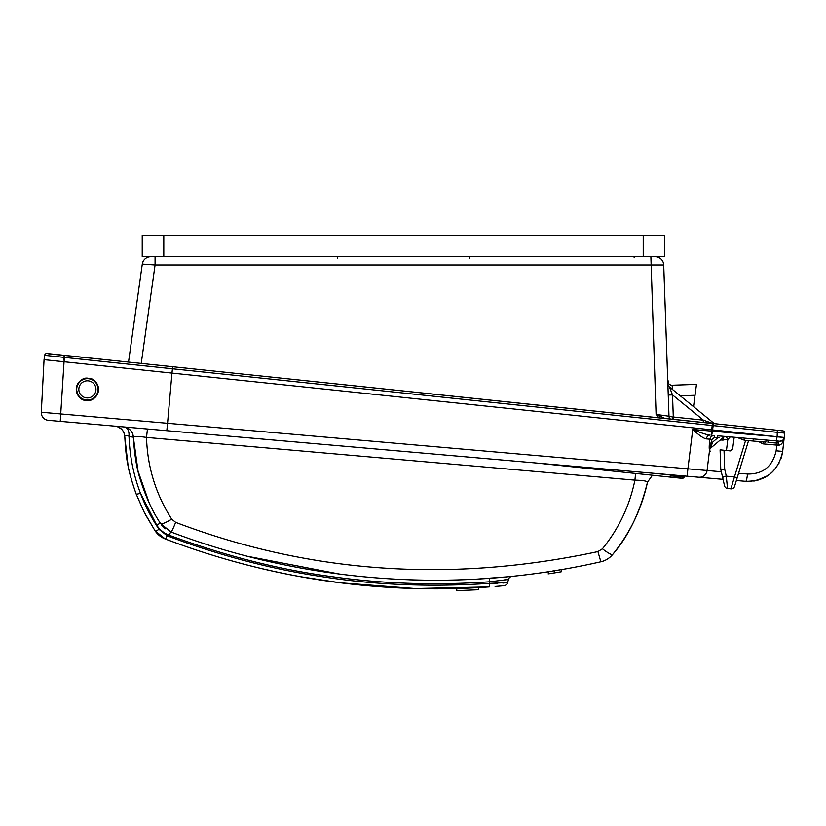 <?xml version="1.0" encoding="UTF-8"?>
<svg xmlns="http://www.w3.org/2000/svg" width="826" height="826" viewBox="0 0 826 826"><rect width="100%" height="100%" fill="white"/><g stroke="black" fill="none" stroke-linecap="round" stroke-linejoin="round"><path stroke-width="1.24" d="M664.62 235.338L142.227 235.338L142.227 256.741L664.62 256.741L664.62 235.338L664.62 256.741M714.345 423.645L669.421 386.96L672.519 394.931L668.244 395.004L667.935 386.176M672.591 419.257L672.705 417.016L668.988 416.232L670.134 418.999A4.285 4.285 96 0 1 668.988 416.232L668.988 416.304M703.184 422.468L703.432 420.176L712.972 423.501L780.064 430.553M670.278 389.129L669.669 387.559M673.045 419.309L673.293 417.006L703.432 420.176L672.519 394.931L673.293 417.006L672.705 417.016M693.541 406.65L696.473 384.389L672.188 385.236L672.333 389.335M665.033 418.462L656.092 414.425L668.988 416.232L663.712 265.001L155.071 265.001L142.289 264.113L128.526 362.077L118.294 360.993L709.472 423.201M663.712 265.001A8.559 8.559 0 0 0 655.152 256.741A8.559 8.559 0 0 1 663.712 265.001L667.759 381.106A4.285 4.285 -2 0 0 672.188 385.236M152.397 264.764L142.289 264.113A8.559 8.559 0 0 1 150.766 256.741A8.559 8.559 0 0 0 142.289 264.113L143.074 261.553M634.141 257.846L634.141 256.741L636.609 256.741M612.221 256.741L609.753 256.741M296.317 256.741L293.839 256.741M752.424 427.651L758.846 428.322M779.734 430.522L771.649 429.665M48.176 353.755L118.294 360.993M733.24 425.627L728.976 425.183M734.293 425.741C757.669 428.198 757.669 428.198 734.293 425.741C757.669 428.198 757.669 428.198 734.293 425.741C710.949 423.284 710.949 423.284 734.293 425.741L713.127 423.521L713.22 425.607L784.7 433.113L782.687 451.399C778.247 471.522 765.929 481.496 745.713 481.341L751.082 481.393M172.613 366.703L172.428 368.768L44.666 355.335A2.137 2.137 -82 0 1 47.01 353.507L716.194 423.841M778.712 430.408L776.708 430.201M776.347 430.16L762.481 428.704M782.263 430.78L777.338 430.263L777.132 436.696L171.973 373.094L167.554 423.294L41.3 412.246A7.702 7.702 -84 0 0 48.321 420.331L723.06 479.359M721.315 471.77L707.066 470.5A7.702 7.702 0 0 1 698.744 477.232L722.058 479.276A7.702 1.125 95 0 0 723.122 476.716M736.358 480.525L745.713 481.341A7.702 1.125 -85 0 0 747.478 474.031C763.017 474.217 772.568 466.483 776.13 450.831L776.832 445.111L762.987 443.903L758.526 441.518M678.838 476.674L670.65 475.817L678.838 476.674L678.693 477.996L670.505 477.129L681.997 478.337A2.137 2.137 95.9 0 0 684.341 476.488L682.121 477.025L682.245 475.786L684.413 475.983L681.977 478.337L670.505 477.129L681.997 478.337L670.505 477.129L678.693 477.996L680.428 476.096C681.099 477.18 680.572 477.376 678.838 476.674L680.19 475.611M680.676 475.735A2.137 0.764 27.9 0 0 681.347 475.714L670.764 474.785L680.428 476.096L680.758 476.953L678.693 477.996M635.586 473.463L634.915 480.154L146.522 437.429L147.441 429.004L139.171 428.281M129.661 427.445L122.062 426.784M126.75 427.692L126.801 427.713A10.697 10.697 95 0 0 123.58 426.918L127.256 427.92A10.697 10.697 95 0 1 127.472 428.023L123.57 426.908L126.368 427.156M683.081 475.859L682.307 475.797M127.607 428.095L123.57 426.908C127.503 427.507 129.31 430.594 129.011 436.18C126.461 435.354 125.036 435.457 124.747 436.479A10.697 10.697 0 0 0 114.979 426.164C120.833 427.145 124.086 430.583 124.747 436.479L124.994 435.952M125.087 427.156L123.57 426.908A10.697 10.697 0 0 1 133.337 437.171L132.955 434.734M131.158 431.089L131.024 430.914A10.697 10.697 95 0 1 131.303 431.286L130.539 430.346M489.632 581.793L489.756 581.783C435.219 585.562 382.521 583.837 331.66 576.62C279.167 569.651 225.013 555.846 169.185 535.227C163.971 533.235 159.8 529.858 156.672 525.119A4.285 0.805 147.2 0 1 160.564 523.57A13.268 2.333 -32.8 0 0 171.694 519.151C155.773 494.134 147.379 466.897 146.522 437.429C138.365 436.19 133.977 436.107 133.337 437.171L138.025 471.057L149.258 503.106M156.734 525.222L140.43 493.205C133.502 474.971 129.703 456.086 129.032 436.551L133.337 437.171C134.483 455.085 136.806 469.209 140.317 479.555C145.675 496.684 152.418 511.356 160.564 523.57L170.992 531.996C307.933 583.982 459.814 593.997 600.863 561.773C605.396 560.792 609.351 558.345 612.716 554.432C628.493 536.239 640.088 512.141 647.491 482.157L652.447 475.229L647.491 482.157C646.913 481.021 642.721 480.35 634.915 480.154C629.649 505.749 618.819 528.63 602.422 548.805L597.921 551.592C450.562 583.125 309.812 573.378 175.659 522.352L171.694 519.151M125.201 427.187L126.677 427.661M128.371 428.539L129.816 429.634M709.648 449.53L709.833 447.94L709.668 449.323L710.484 448.022L709.658 449.396L707.066 470.5L687.924 468.827L687.098 476.21M709.668 449.323C709.152 449.736 709.08 447.62 709.431 442.973L709.906 439.215L706.416 438.895C703.566 438.461 699.013 435.312 692.756 429.468L687.924 468.827L167.554 423.294L166.821 430.697M753.777 481.093L755.109 480.866M767.819 475.631L756.172 480.649L760.261 479.462M764.711 477.5L765.599 477.005M765.919 476.819L769.966 474.062M770.008 474.031L770.895 473.308M778.794 463.562L779.073 463.025M145.231 514.257L155.143 530.922L144.034 511.944L136.125 493.938C126.192 465.668 125.934 453.815 124.747 436.479L128.071 465.616C129.042 471.904 131.726 481.341 136.125 493.938L144.467 512.801M133.296 436.551L129.032 436.551M730.256 436.892L727.799 439.587L726.24 436.541M720.169 440.113L727.799 439.587L726.457 450.511M710.195 445.007L709.978 446.835L710.195 445.007M709.947 447.042L709.864 447.744L709.947 447.042M86.431 400.455C81.134 400.631 77.758 396.614 76.312 388.406C79.162 380.569 83.178 377.193 88.372 378.287C93.276 378.071 96.663 381.788 98.531 389.407C96.539 397.285 92.832 400.982 87.401 400.507L86.431 400.455M706.416 438.895A4.285 3.304 95 0 1 710.05 435.126C706.602 434.744 700.84 432.865 692.756 429.468L711.63 431.11L712.188 425.493L172.428 368.768L171.973 373.094L44.057 359.651L41.3 412.246M45.544 359.837L47.33 360.022M50.169 360.322L50.871 360.384M164.952 538.862L165.283 538.986C161.07 537.354 157.694 534.67 155.143 530.922L157.198 533.513M157.57 533.906L159.511 535.671M161.597 525.037L165.283 528.764M169.216 535.238L169.185 535.227A4.285 0.558 -69.3 0 1 170.992 531.996C306.983 583.631 458.812 594.214 600.863 561.773L600.956 561.752M763.245 441.931A4.285 0.619 -85 0 0 762.987 443.903M744.494 438.141L744.463 440.279L752.992 441.032L765.785 442.147L766.084 440.031L767.994 440.196L767.912 442.333L776.44 443.077L776.739 440.96L777.813 441.053A4.285 0.619 -85 0 0 776.832 445.111L778.092 445.204C781.076 445.39 783.182 442.819 784.39 437.47L784.7 433.113A2.137 2.137 0 0 0 782.79 430.842A2.137 2.137 0 0 1 784.7 433.113M722.895 440.372A4.285 1.662 95 0 1 724.092 436.84M724.567 436.396L717.794 435.798C727.954 436.686 727.954 436.686 717.794 435.798L717.618 437.894C725.393 436.748 725.393 436.748 717.618 437.894C725.393 436.748 725.393 436.748 717.618 437.894L714.325 437.604L711.919 439.453L710.484 448.022L712.704 442.116M717.618 437.894L711.444 443.211L709.431 442.973M724.98 436.427L779.775 441.229A4.285 1.322 -85 0 0 778.092 445.204M87.401 400.507A11.13 11.13 0 0 0 97.034 383.811A11.13 11.13 0 0 0 77.758 383.811A11.13 11.13 0 0 0 87.401 400.507M44.666 355.335L44.057 359.651L44.666 355.335M340.312 582.805L415.22 588.535L489.343 586.894C433.681 590.941 377.399 588.649 320.478 580.028C268.646 572.201 216.918 558.521 165.283 538.986L155.143 530.922A4.285 0.805 146.1 0 0 158.995 529.301L167.11 535.764C218.725 555.268 270.164 568.877 321.417 576.579C374.075 584.953 430.047 587.224 489.333 583.393L507.629 582.567L508.465 579.47A4.285 4.285 0 0 1 512.161 576.321L511.81 576.352M478.409 589.743L478.76 587.575L457.057 588.504M467.227 588.143L463.83 588.277M468.032 588.112L471.264 587.967M165.334 539.006L175.164 542.682M300.54 576.693L340.147 582.784M502.962 585.799L495.094 586.46M495.177 586.46L499.565 586.099M499.916 586.068L502.735 585.82M552.109 571.117L561.566 569.568L561.257 571.788L554.422 572.914L554.659 570.714M247.697 556.321L339.476 574.07M408.808 579.769L417.925 580.048M477.542 579.067L505.822 576.94M506.028 576.92L507.288 576.806M64.201 355.314L63.767 359.424M776.739 440.96L767.994 440.196M717.794 435.798L720.437 436.035M723.349 437.047L725.476 436.469L730.762 436.933M760.911 439.577L760.054 439.504M782.872 440.258L784.39 437.47C783.843 439.938 782.305 441.187 779.775 441.229L782.821 440.299M717.846 437.863L719.539 437.604M709.617 449.716L710.37 448.342L723.927 436.964L725.486 436.479L726.921 437.202M503.22 577.178L489.746 578.283L489.343 586.894C377.451 594.483 269.441 578.52 165.283 538.986A4.285 0.558 -69.1 0 0 167.11 535.764M456.788 588.515L456.716 590.652L478.357 589.743M467.33 590.28C481.641 589.599 481.641 589.599 467.33 590.28C481.641 589.599 481.641 589.599 467.33 590.28L467.34 590.28M503.881 585.717A4.285 4.285 86.8 0 0 507.629 582.567L508.465 579.47L489.756 581.783M490.541 583.393L497.428 583.259M502.817 583.053L507.629 582.567M548.402 573.863L548.072 571.747M553.162 573.12L550.57 573.523M548.268 573.874L556.61 572.563M549.414 573.698L548.144 573.894M560.379 571.943L561.257 571.788M553.038 573.141L552.181 573.275M504.748 579.749L507.732 579.429M711.165 435.219L711.63 431.11L777.132 436.696L784.39 437.47L777.111 436.84L776.13 440.908M752.992 441.032L753.291 438.905M714.325 437.604L714.511 435.519C711.909 435.591 710.37 436.83 709.906 439.215L711.919 439.453M463.262 590.445L462.746 590.466M95.961 389.376A8.559 8.559 0 0 1 83.116 396.79A8.559 8.559 0 0 1 83.116 381.963A8.559 8.559 0 0 1 95.961 389.376M98.098 389.376A10.697 10.697 0 0 1 82.053 398.638A10.697 10.697 0 0 1 82.053 380.105A10.697 10.697 0 0 1 98.098 389.376M655.101 473.412L670.722 475.053L670.505 477.129L536.146 463.004M720.819 469.581L724.691 469.168L720.819 469.581L724.547 485.864A3.428 3.428 0 0 0 727.53 488.507L730.907 488.858L727.53 488.507A3.428 3.428 0 0 1 724.547 485.864L720.819 469.581M734.19 437.233L732.631 449.065L730.287 450.913L724.03 450.263L724.691 469.168L726.281 476.137L727.53 488.507M720.757 469.168L720.086 449.84L720.757 469.168M730.907 488.858L734.438 476.994L737.205 477.758L734.541 486.452A3.428 3.428 0 0 1 730.907 488.858A3.428 3.428 0 0 0 734.541 486.452M724.03 450.263L720.086 449.84M748.552 440.64L737.205 477.758M747.014 440.506L745.537 440.661L737.153 437.491M745.579 440.382A4.264 0.661 -84 0 0 745.537 440.661L734.438 476.994L726.281 476.137L722.44 476.664M684.32 476.488L684.341 476.488A2.137 2.137 95.9 0 1 681.997 478.337L682.121 477.025L680.8 476.881M658.239 475.838L654.842 475.487M163.796 235.338L163.796 256.741M643.227 256.741L643.227 235.338M142.382 256.741L142.382 235.338M695.038 395.282L680.252 395.799M669.421 386.96A4.285 4.285 0 0 1 667.852 383.791L668.812 380.941M659.034 417.832L656.092 414.425L650.878 256.741M155.071 256.741L155.071 265.001L141.236 363.409M469.23 256.741L469.23 258.507M337.514 256.741L337.514 258.507M747.478 474.031L738.578 473.257M707.066 470.5A7.702 7.702 0 0 1 698.744 477.232L699.973 477.242M64.459 355.335L60.257 421.374M136.125 493.938A4.285 0.826 -20.6 0 0 140.43 493.205C145.211 505.946 151.406 517.985 158.995 529.301M602.422 548.805A13.268 2.168 39.2 0 0 612.716 554.432C630.062 533.007 641.657 508.919 647.491 482.157M781.675 456.437L782.687 451.399L776.13 450.831M170.992 531.996A13.268 0.981 -69.3 0 0 175.659 522.352M612.716 554.432C609.588 558.2 605.634 560.648 600.863 561.773L597.921 551.592M712.353 423.439L712.188 425.493L713.22 425.607L711.692 435.271M779.775 441.229C782.305 441.187 783.843 439.938 784.39 437.47M489.343 583.714L489.395 584.767M142.227 256.741L142.227 235.338M695.203 393.971L695.337 392.959M695.606 390.925L695.771 389.696M695.606 390.966L695.729 389.975M667.862 384.059L667.893 384.751M669.256 417.595L668.988 416.242L669.256 417.595M711.454 433.01L712.425 433.113M115 426.164L115.01 426.164C115.093 426.712 115.01 424.626 121.608 429.252M123.91 426.939L126.925 427.765M653.831 473.308L655.782 473.474M131.51 431.575L130.58 430.398M782.687 451.399C778.319 471.305 765.991 481.29 745.713 481.341M780.663 459.514L781.437 457.253M709.617 449.736L710.102 451.357M162.072 537.447L165.283 538.986C269.441 578.52 377.451 594.483 489.343 586.894M48.899 353.704L48.022 353.611M47.175 353.518L47.794 353.631M781.737 430.811L782.552 430.811M781.602 430.718L778.309 430.367M776.461 430.17L774.303 429.943M57.49 354.602L55.848 354.437M54.144 354.251L51.666 353.993M50.84 353.91L49.859 353.807M779.868 441.229L781.313 441.074M781.334 441.074L783.296 439.855L784.37 437.656M710.288 448.415L723.927 436.964M456.541 590.662L456.613 588.515M511.48 576.445L512.151 576.321L511.48 576.445M511.573 576.414L512.161 576.321M681.46 475.724L680.758 476.953"/></g></svg>

